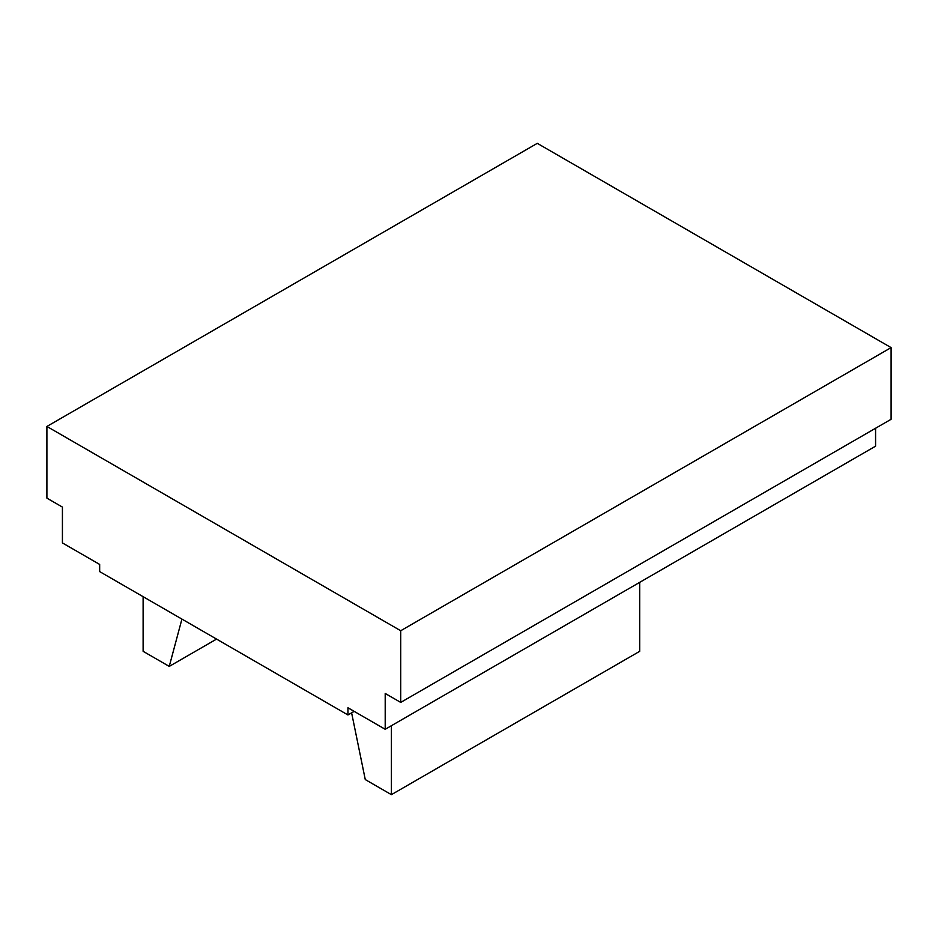 <?xml version="1.0" encoding="UTF-8"?>
<svg xmlns="http://www.w3.org/2000/svg" width="938" height="938" viewBox="0 0 938 938"><rect width="100%" height="100%" fill="white"/><g stroke="black" fill="none" stroke-linecap="round" stroke-linejoin="round"><path stroke-width="1.41" d="M347.951 714.955L347.951 707.78L385.201 729.283L385.201 693.452L400.714 702.41L400.714 630.735L46.9 426.45L46.9 498.125L62.424 507.095L62.424 542.926L99.663 564.43L99.663 571.594L347.951 714.955L354.165 711.367M216.561 639.095L169.25 666.402L143.115 651.312L143.115 596.685M400.714 630.735L891.1 347.611L537.286 143.338L46.9 426.45M891.1 347.611L891.1 419.286L400.714 702.41M875.576 428.244L875.576 446.171L385.201 729.283M351.609 712.833L365.269 779.572L391.404 794.662L639.704 651.312L639.704 582.346M391.404 794.662L391.404 725.695M169.25 666.402L181.925 619.092"/></g></svg>

